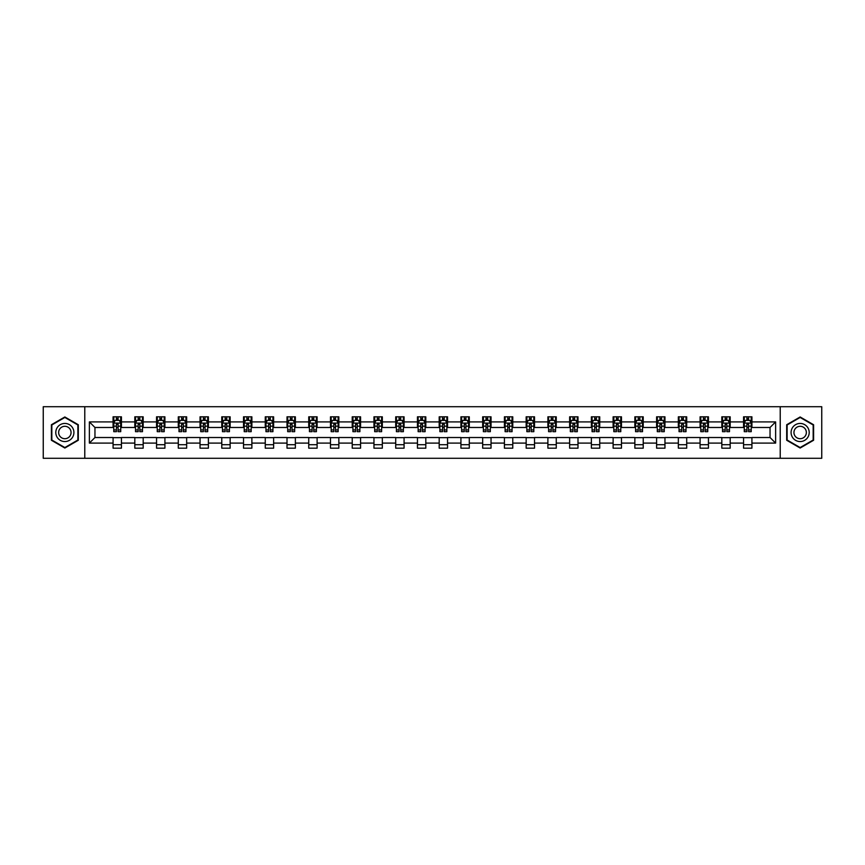 <?xml version="1.0" encoding="UTF-8"?>
<svg xmlns="http://www.w3.org/2000/svg" width="865" height="865" viewBox="0 0 865 865"><rect width="100%" height="100%" fill="white"/><g stroke="black" fill="none" stroke-linecap="round" stroke-linejoin="round"><path stroke-width="1.3" d="M780.219 458.288L821.75 458.288L821.75 406.712L780.219 406.712L780.219 458.288L84.781 458.288L84.781 406.712L43.25 406.712L43.25 458.288L84.781 458.288M780.219 406.712L84.781 406.712M751.923 421.904L751.923 416.822L743.565 416.822L743.565 421.904L730.19 421.904L730.19 416.822L721.821 416.822L721.821 421.904L708.446 421.904L708.446 416.822L700.088 416.822L700.088 421.904L686.702 421.904L686.702 416.822L678.344 416.822L678.344 421.904L664.958 421.904L664.958 416.822L656.6 416.822L656.6 421.904L643.225 421.904L643.225 416.822L634.856 416.822L634.856 421.904L621.481 421.904L621.481 416.822L613.123 416.822L613.123 421.904L599.737 421.904L599.737 416.822L591.379 416.822L591.379 421.904L577.993 421.904L577.993 416.822L569.635 416.822L569.635 421.904L556.26 421.904L556.26 416.822L547.891 416.822L547.891 421.904L534.516 421.904L534.516 416.822L526.158 416.822L526.158 421.904L512.772 421.904L512.772 416.822L504.414 416.822L504.414 421.904L491.039 421.904L491.039 416.822L482.67 416.822L482.67 421.904L469.295 421.904L469.295 416.822L460.926 416.822L460.926 421.904L447.551 421.904L447.551 416.822L439.193 416.822L439.193 421.904L425.807 421.904L425.807 416.822L417.449 416.822L417.449 421.904L404.074 421.904L404.074 416.822L395.705 416.822L395.705 421.904L382.33 421.904L382.33 416.822L373.961 416.822L373.961 421.904L360.586 421.904L360.586 416.822L352.228 416.822L352.228 421.904L338.842 421.904L338.842 416.822L330.484 416.822L330.484 421.904L317.109 421.904L317.109 416.822L308.74 416.822L308.74 421.904L295.365 421.904L295.365 416.822L287.007 416.822L287.007 421.904L273.621 421.904L273.621 416.822L265.263 416.822L265.263 421.904L251.877 421.904L251.877 416.822L243.519 416.822L243.519 421.904L230.144 421.904L230.144 416.822L221.775 416.822L221.775 421.904L208.4 421.904L208.4 416.822L200.042 416.822L200.042 421.904L186.656 421.904L186.656 416.822L178.298 416.822L178.298 421.904L164.912 421.904L164.912 416.822L156.554 416.822L156.554 421.904L143.179 421.904L143.179 416.822L134.81 416.822L134.81 421.904L121.435 421.904L121.435 416.822L113.077 416.822L113.077 421.904L89.376 421.904L89.376 443.096L94.955 437.517L113.077 437.517L113.077 448.178L121.435 448.178L121.435 437.517L134.81 437.517L134.81 448.178L143.179 448.178L143.179 437.517L156.554 437.517L156.554 448.178L164.912 448.178L164.912 437.517L178.298 437.517L178.298 448.178L186.656 448.178L186.656 437.517L200.042 437.517L200.042 448.178L208.4 448.178L208.4 437.517L221.775 437.517L221.775 448.178L230.144 448.178L230.144 437.517L243.519 437.517L243.519 448.178L251.877 448.178L251.877 437.517L265.263 437.517L265.263 448.178L273.621 448.178L273.621 437.517L287.007 437.517L287.007 448.178L295.365 448.178L295.365 437.517L308.74 437.517L308.74 448.178L317.109 448.178L317.109 437.517L330.484 437.517L330.484 448.178L338.842 448.178L338.842 437.517L352.228 437.517L352.228 448.178L360.586 448.178L360.586 437.517L373.961 437.517L373.961 448.178L382.33 448.178L382.33 437.517L395.705 437.517L395.705 448.178L404.074 448.178L404.074 437.517L417.449 437.517L417.449 448.178L425.807 448.178L425.807 437.517L439.193 437.517L439.193 448.178L447.551 448.178L447.551 437.517L460.926 437.517L460.926 448.178L469.295 448.178L469.295 437.517L482.67 437.517L482.67 448.178L491.039 448.178L491.039 437.517L504.414 437.517L504.414 448.178L512.772 448.178L512.772 437.517L526.158 437.517L526.158 448.178L534.516 448.178L534.516 437.517L547.891 437.517L547.891 448.178L556.26 448.178L556.26 437.517L569.635 437.517L569.635 448.178L577.993 448.178L577.993 437.517L591.379 437.517L591.379 448.178L599.737 448.178L599.737 437.517L613.123 437.517L613.123 448.178L621.481 448.178L621.481 437.517L634.856 437.517L634.856 448.178L643.225 448.178L643.225 437.517L656.6 437.517L656.6 448.178L664.958 448.178L664.958 437.517L678.344 437.517L678.344 448.178L686.702 448.178L686.702 437.517L700.088 437.517L700.088 448.178L708.446 448.178L708.446 437.517L721.821 437.517L721.821 448.178L730.19 448.178L730.19 437.517L743.565 437.517L743.565 448.178L751.923 448.178L751.923 437.517L770.045 437.517L770.045 427.483L751.923 427.483L751.923 421.904L775.624 421.904L775.624 443.096L751.923 443.096M743.565 443.096L730.19 443.096M721.821 443.096L708.446 443.096M700.088 443.096L686.702 443.096M678.344 443.096L664.958 443.096M656.6 443.096L643.225 443.096M634.856 443.096L621.481 443.096M613.123 443.096L599.737 443.096M591.379 443.096L577.993 443.096M569.635 443.096L556.26 443.096M547.891 443.096L534.516 443.096M526.158 443.096L512.772 443.096M504.414 443.096L491.039 443.096M482.67 443.096L469.295 443.096M460.926 443.096L447.551 443.096M439.193 443.096L425.807 443.096M417.449 443.096L404.074 443.096M395.705 443.096L382.33 443.096M373.961 443.096L360.586 443.096M352.228 443.096L338.842 443.096M330.484 443.096L317.109 443.096M308.74 443.096L295.365 443.096M287.007 443.096L273.621 443.096M265.263 443.096L251.877 443.096M243.519 443.096L230.144 443.096M221.775 443.096L208.4 443.096M200.042 443.096L186.656 443.096M178.298 443.096L164.912 443.096M156.554 443.096L143.179 443.096M134.81 443.096L121.435 443.096M113.077 443.096L89.376 443.096M743.565 421.904L743.565 427.483L730.19 427.483L730.19 421.904M721.821 421.904L721.821 427.483L708.446 427.483L708.446 421.904M700.088 421.904L700.088 427.483L686.702 427.483L686.702 421.904M678.344 421.904L678.344 427.483L664.958 427.483L664.958 421.904M656.6 421.904L656.6 427.483L643.225 427.483L643.225 421.904M634.856 421.904L634.856 427.483L621.481 427.483L621.481 421.904M613.123 421.904L613.123 427.483L599.737 427.483L599.737 421.904M591.379 421.904L591.379 427.483L577.993 427.483L577.993 421.904M569.635 421.904L569.635 427.483L556.26 427.483L556.26 421.904M547.891 421.904L547.891 427.483L534.516 427.483L534.516 421.904M526.158 421.904L526.158 427.483L512.772 427.483L512.772 421.904M504.414 421.904L504.414 427.483L491.039 427.483L491.039 421.904M482.67 421.904L482.67 427.483L469.295 427.483L469.295 421.904M460.926 421.904L460.926 427.483L447.551 427.483L447.551 421.904M439.193 421.904L439.193 427.483L425.807 427.483L425.807 421.904M417.449 421.904L417.449 427.483L404.074 427.483L404.074 421.904M395.705 421.904L395.705 427.483L382.33 427.483L382.33 421.904M373.961 421.904L373.961 427.483L360.586 427.483L360.586 421.904M352.228 421.904L352.228 427.483L338.842 427.483L338.842 421.904M330.484 421.904L330.484 427.483L317.109 427.483L317.109 421.904M308.74 421.904L308.74 427.483L295.365 427.483L295.365 421.904M287.007 421.904L287.007 427.483L273.621 427.483L273.621 421.904M265.263 421.904L265.263 427.483L251.877 427.483L251.877 421.904M243.519 421.904L243.519 427.483L230.144 427.483L230.144 421.904M221.775 421.904L221.775 427.483L208.4 427.483L208.4 421.904M200.042 421.904L200.042 427.483L186.656 427.483L186.656 421.904M178.298 421.904L178.298 427.483L164.912 427.483L164.912 421.904M156.554 421.904L156.554 427.483L143.179 427.483L143.179 421.904M134.81 421.904L134.81 427.483L121.435 427.483L121.435 421.904M113.077 421.904L113.077 427.483L94.955 427.483L89.376 421.904M94.955 427.483L94.955 437.517M775.624 443.096L770.045 437.517M770.045 427.483L775.624 421.904M113.077 420.304L113.769 420.304M116.418 420.304L118.094 420.304M120.732 420.304L121.435 420.304M113.077 427.342L113.769 427.342M116.418 427.342L118.094 427.342M120.732 427.342L121.435 427.342M113.077 437.658L121.435 437.658M113.077 444.697L121.435 444.697M134.81 437.658L143.179 437.658M134.81 444.697L143.179 444.697M134.81 420.304L135.513 420.304M138.162 420.304L139.827 420.304M142.476 420.304L143.179 420.304M134.81 427.342L135.513 427.342M138.162 427.342L139.827 427.342M142.476 427.342L143.179 427.342M156.554 437.658L164.912 437.658M156.554 444.697L164.912 444.697M156.554 420.304L157.257 420.304M159.895 420.304L161.571 420.304M164.22 420.304L164.912 420.304M156.554 427.342L157.257 427.342M159.895 427.342L161.571 427.342M164.22 427.342L164.912 427.342M178.298 437.658L186.656 437.658M178.298 444.697L186.656 444.697M178.298 420.304L178.99 420.304M181.639 420.304L183.315 420.304M185.964 420.304L186.656 420.304M178.298 427.342L178.99 427.342M181.639 427.342L183.315 427.342M185.964 427.342L186.656 427.342M200.042 437.658L208.4 437.658M200.042 444.697L208.4 444.697M200.042 420.304L200.734 420.304M203.383 420.304L205.059 420.304M207.697 420.304L208.4 420.304M200.042 427.342L200.734 427.342M203.383 427.342L205.059 427.342M207.697 427.342L208.4 427.342M221.775 437.658L230.144 437.658M221.775 444.697L230.144 444.697M221.775 420.304L222.478 420.304M225.127 420.304L226.792 420.304M229.441 420.304L230.144 420.304M221.775 427.342L222.478 427.342M225.127 427.342L226.792 427.342M229.441 427.342L230.144 427.342M243.519 437.658L251.877 437.658M243.519 444.697L251.877 444.697M243.519 420.304L244.211 420.304M246.86 420.304L248.536 420.304M251.185 420.304L251.877 420.304M243.519 427.342L244.211 427.342M246.86 427.342L248.536 427.342M251.185 427.342L251.877 427.342M265.263 437.658L273.621 437.658M265.263 444.697L273.621 444.697M265.263 420.304L265.955 420.304M268.604 420.304L270.28 420.304M272.929 420.304L273.621 420.304M265.263 427.342L265.955 427.342M268.604 427.342L270.28 427.342M272.929 427.342L273.621 427.342M287.007 437.658L295.365 437.658M287.007 444.697L295.365 444.697M287.007 420.304L287.699 420.304M290.348 420.304L292.024 420.304M294.662 420.304L295.365 420.304M287.007 427.342L287.699 427.342M290.348 427.342L292.024 427.342M294.662 427.342L295.365 427.342M308.74 437.658L317.109 437.658M308.74 444.697L317.109 444.697M308.74 420.304L309.443 420.304M312.092 420.304L313.757 420.304M316.406 420.304L317.109 420.304M308.74 427.342L309.443 427.342M312.092 427.342L313.757 427.342M316.406 427.342L317.109 427.342M330.484 437.658L338.842 437.658M330.484 444.697L338.842 444.697M330.484 420.304L331.176 420.304M333.825 420.304L335.501 420.304M338.15 420.304L338.842 420.304M330.484 427.342L331.176 427.342M333.825 427.342L335.501 427.342M338.15 427.342L338.842 427.342M352.228 437.658L360.586 437.658M352.228 444.697L360.586 444.697M352.228 420.304L352.92 420.304M355.569 420.304L357.245 420.304M359.894 420.304L360.586 420.304M352.228 427.342L352.92 427.342M355.569 427.342L357.245 427.342M359.894 427.342L360.586 427.342M373.961 437.658L382.33 437.658M373.961 444.697L382.33 444.697M373.961 420.304L374.664 420.304M377.313 420.304L378.978 420.304M381.627 420.304L382.33 420.304M373.961 427.342L374.664 427.342M377.313 427.342L378.978 427.342M381.627 427.342L382.33 427.342M395.705 437.658L404.074 437.658M395.705 444.697L404.074 444.697M395.705 420.304L396.408 420.304M399.057 420.304L400.722 420.304M403.371 420.304L404.074 420.304M395.705 427.342L396.408 427.342M399.057 427.342L400.722 427.342M403.371 427.342L404.074 427.342M417.449 437.658L425.807 437.658M417.449 444.697L425.807 444.697M417.449 420.304L418.141 420.304M420.79 420.304L422.466 420.304M425.115 420.304L425.807 420.304M417.449 427.342L418.141 427.342M420.79 427.342L422.466 427.342M425.115 427.342L425.807 427.342M439.193 437.658L447.551 437.658M439.193 444.697L447.551 444.697M439.193 420.304L439.885 420.304M442.534 420.304L444.21 420.304M446.859 420.304L447.551 420.304M439.193 427.342L439.885 427.342M442.534 427.342L444.21 427.342M446.859 427.342L447.551 427.342M460.926 437.658L469.295 437.658M460.926 444.697L469.295 444.697M460.926 420.304L461.629 420.304M464.278 420.304L465.943 420.304M468.592 420.304L469.295 420.304M460.926 427.342L461.629 427.342M464.278 427.342L465.943 427.342M468.592 427.342L469.295 427.342M482.67 437.658L491.039 437.658M482.67 444.697L491.039 444.697M482.67 420.304L483.373 420.304M486.022 420.304L487.687 420.304M490.336 420.304L491.039 420.304M482.67 427.342L483.373 427.342M486.022 427.342L487.687 427.342M490.336 427.342L491.039 427.342M504.414 437.658L512.772 437.658M504.414 444.697L512.772 444.697M504.414 420.304L505.106 420.304M507.755 420.304L509.431 420.304M512.08 420.304L512.772 420.304M504.414 427.342L505.106 427.342M507.755 427.342L509.431 427.342M512.08 427.342L512.772 427.342M526.158 437.658L534.516 437.658M526.158 444.697L534.516 444.697M526.158 420.304L526.85 420.304M529.499 420.304L531.175 420.304M533.824 420.304L534.516 420.304M526.158 427.342L526.85 427.342M529.499 427.342L531.175 427.342M533.824 427.342L534.516 427.342M547.891 437.658L556.26 437.658M547.891 444.697L556.26 444.697M547.891 420.304L548.594 420.304M551.243 420.304L552.908 420.304M555.557 420.304L556.26 420.304M547.891 427.342L548.594 427.342M551.243 427.342L552.908 427.342M555.557 427.342L556.26 427.342M569.635 437.658L577.993 437.658M569.635 444.697L577.993 444.697M569.635 420.304L570.338 420.304M572.976 420.304L574.652 420.304M577.301 420.304L577.993 420.304M569.635 427.342L570.338 427.342M572.976 427.342L574.652 427.342M577.301 427.342L577.993 427.342M591.379 437.658L599.737 437.658M591.379 444.697L599.737 444.697M591.379 420.304L592.071 420.304M594.72 420.304L596.396 420.304M599.045 420.304L599.737 420.304M591.379 427.342L592.071 427.342M594.72 427.342L596.396 427.342M599.045 427.342L599.737 427.342M613.123 437.658L621.481 437.658M613.123 444.697L621.481 444.697M613.123 420.304L613.815 420.304M616.464 420.304L618.14 420.304M620.789 420.304L621.481 420.304M613.123 427.342L613.815 427.342M616.464 427.342L618.14 427.342M620.789 427.342L621.481 427.342M634.856 437.658L643.225 437.658M634.856 444.697L643.225 444.697M634.856 420.304L635.559 420.304M638.208 420.304L639.873 420.304M642.522 420.304L643.225 420.304M634.856 427.342L635.559 427.342M638.208 427.342L639.873 427.342M642.522 427.342L643.225 427.342M656.6 437.658L664.958 437.658M656.6 444.697L664.958 444.697M656.6 420.304L657.303 420.304M659.941 420.304L661.617 420.304M664.266 420.304L664.958 420.304M656.6 427.342L657.303 427.342M659.941 427.342L661.617 427.342M664.266 427.342L664.958 427.342M678.344 437.658L686.702 437.658M678.344 444.697L686.702 444.697M678.344 420.304L679.036 420.304M681.685 420.304L683.361 420.304M686.01 420.304L686.702 420.304M678.344 427.342L679.036 427.342M681.685 427.342L683.361 427.342M686.01 427.342L686.702 427.342M700.088 437.658L708.446 437.658M700.088 444.697L708.446 444.697M700.088 420.304L700.78 420.304M703.429 420.304L705.105 420.304M707.743 420.304L708.446 420.304M700.088 427.342L700.78 427.342M703.429 427.342L705.105 427.342M707.743 427.342L708.446 427.342M721.821 437.658L730.19 437.658M721.821 444.697L730.19 444.697M721.821 420.304L722.524 420.304M725.173 420.304L726.838 420.304M729.487 420.304L730.19 420.304M721.821 427.342L722.524 427.342M725.173 427.342L726.838 427.342M729.487 427.342L730.19 427.342M743.565 437.658L751.923 437.658M743.565 444.697L751.923 444.697M743.565 420.304L744.268 420.304M746.906 420.304L748.582 420.304M751.231 420.304L751.923 420.304M743.565 427.342L744.268 427.342M746.906 427.342L748.582 427.342M751.231 427.342L751.923 427.342M64.853 448.027L78.304 440.263L78.304 424.737L64.853 416.973L51.403 424.737L51.403 440.263L64.853 448.027M813.597 424.737L800.147 416.973L786.696 424.737L786.696 440.263L800.147 448.027L813.597 440.263L813.597 424.737M118.094 418.638L116.418 418.638M120.732 429.916L118.094 429.916L118.094 431.667L120.732 431.667L120.732 423.158L119.348 420.379L115.164 420.379L113.769 423.158L113.769 431.667L116.418 431.667L116.418 429.916L113.769 429.916M113.769 423.158L113.769 416.822M120.732 423.158L120.732 416.822M116.418 420.379L116.418 416.822M118.094 416.822L118.094 420.379M118.094 429.916L118.094 424.207L116.418 424.207L116.418 429.916M72.692 437.03A9.061 9.061 0 0 0 69.384 424.65A9.061 9.061 0 0 0 57.004 427.97A9.061 9.061 0 0 0 60.323 440.35A9.061 9.061 0 0 0 72.692 437.03M70.227 435.603A6.206 6.206 0 0 0 67.957 427.126A6.206 6.206 0 0 0 59.48 429.397A6.206 6.206 0 0 0 61.75 437.874A6.206 6.206 0 0 0 70.227 435.603M51.824 440.026L51.824 424.975L64.853 417.449L77.882 424.975L77.882 440.026L64.853 447.551L51.824 440.026M800.147 423.439A9.061 9.061 0 0 0 791.086 432.5A9.061 9.061 0 0 0 800.147 441.561A9.061 9.061 0 0 0 809.207 432.5A9.061 9.061 0 0 0 800.147 423.439M800.147 426.294A6.206 6.206 0 0 0 793.951 432.5A6.206 6.206 0 0 0 800.147 438.706A6.206 6.206 0 0 0 806.353 432.5A6.206 6.206 0 0 0 800.147 426.294M813.176 440.026L800.147 447.551L787.118 440.026L787.118 424.975L800.147 417.449L813.176 424.975L813.176 440.026M139.827 418.638L138.162 418.638M142.476 429.916L139.827 429.916L139.827 431.667L142.476 431.667L142.476 423.158L141.082 420.379L136.908 420.379L135.513 423.158L135.513 431.667L138.162 431.667L138.162 429.916L135.513 429.916M135.513 423.158L135.513 416.822M142.476 423.158L142.476 416.822M138.162 420.379L138.162 416.822M139.827 416.822L139.827 420.379M139.827 429.916L139.827 424.207L138.162 424.207L138.162 429.916M161.571 418.638L159.895 418.638M164.22 429.916L161.571 429.916L161.571 431.667L164.22 431.667L164.22 423.158L162.825 420.379L158.641 420.379L157.257 423.158L157.257 431.667L159.895 431.667L159.895 429.916L157.257 429.916M157.257 423.158L157.257 416.822M164.22 423.158L164.22 416.822M159.895 420.379L159.895 416.822M161.571 416.822L161.571 420.379M161.571 429.916L161.571 424.207L159.895 424.207L159.895 429.916M183.315 418.638L181.639 418.638M185.964 429.916L183.315 429.916L183.315 431.667L185.964 431.667L185.964 423.158L184.569 420.379L180.385 420.379L178.99 423.158L178.99 431.667L181.639 431.667L181.639 429.916L178.99 429.916M178.99 423.158L178.99 416.822M185.964 423.158L185.964 416.822M181.639 420.379L181.639 416.822M183.315 416.822L183.315 420.379M183.315 429.916L183.315 424.207L181.639 424.207L181.639 429.916M205.059 418.638L203.383 418.638M207.697 429.916L205.059 429.916L205.059 431.667L207.697 431.667L207.697 423.158L206.313 420.379L202.129 420.379L200.734 423.158L200.734 431.667L203.383 431.667L203.383 429.916L200.734 429.916M200.734 423.158L200.734 416.822M207.697 423.158L207.697 416.822M203.383 420.379L203.383 416.822M205.059 416.822L205.059 420.379M205.059 429.916L205.059 424.207L203.383 424.207L203.383 429.916M226.792 418.638L225.127 418.638M229.441 429.916L226.792 429.916L226.792 431.667L229.441 431.667L229.441 423.158L228.046 420.379L223.873 420.379L222.478 423.158L222.478 431.667L225.127 431.667L225.127 429.916L222.478 429.916M222.478 423.158L222.478 416.822M229.441 423.158L229.441 416.822M225.127 420.379L225.127 416.822M226.792 416.822L226.792 420.379M226.792 429.916L226.792 424.207L225.127 424.207L225.127 429.916M248.536 418.638L246.86 418.638M251.185 429.916L248.536 429.916L248.536 431.667L251.185 431.667L251.185 423.158L249.79 420.379L245.606 420.379L244.211 423.158L244.211 431.667L246.86 431.667L246.86 429.916L244.211 429.916M244.211 423.158L244.211 416.822M251.185 423.158L251.185 416.822M246.86 420.379L246.86 416.822M248.536 416.822L248.536 420.379M248.536 429.916L248.536 424.207L246.86 424.207L246.86 429.916M270.28 418.638L268.604 418.638M272.929 429.916L270.28 429.916L270.28 431.667L272.929 431.667L272.929 423.158L271.534 420.379L267.35 420.379L265.955 423.158L265.955 431.667L268.604 431.667L268.604 429.916L265.955 429.916M265.955 423.158L265.955 416.822M272.929 423.158L272.929 416.822M268.604 420.379L268.604 416.822M270.28 416.822L270.28 420.379M270.28 429.916L270.28 424.207L268.604 424.207L268.604 429.916M292.024 418.638L290.348 418.638M294.662 429.916L292.024 429.916L292.024 431.667L294.662 431.667L294.662 423.158L293.278 420.379L289.094 420.379L287.699 423.158L287.699 431.667L290.348 431.667L290.348 429.916L287.699 429.916M287.699 423.158L287.699 416.822M294.662 423.158L294.662 416.822M290.348 420.379L290.348 416.822M292.024 416.822L292.024 420.379M292.024 429.916L292.024 424.207L290.348 424.207L290.348 429.916M313.757 418.638L312.092 418.638M316.406 429.916L313.757 429.916L313.757 431.667L316.406 431.667L316.406 423.158L315.011 420.379L310.838 420.379L309.443 423.158L309.443 431.667L312.092 431.667L312.092 429.916L309.443 429.916M309.443 423.158L309.443 416.822M316.406 423.158L316.406 416.822M312.092 420.379L312.092 416.822M313.757 416.822L313.757 420.379M313.757 429.916L313.757 424.207L312.092 424.207L312.092 429.916M335.501 418.638L333.825 418.638M338.15 429.916L335.501 429.916L335.501 431.667L338.15 431.667L338.15 423.158L336.755 420.379L332.571 420.379L331.176 423.158L331.176 431.667L333.825 431.667L333.825 429.916L331.176 429.916M331.176 423.158L331.176 416.822M338.15 423.158L338.15 416.822M333.825 420.379L333.825 416.822M335.501 416.822L335.501 420.379M335.501 429.916L335.501 424.207L333.825 424.207L333.825 429.916M357.245 418.638L355.569 418.638M359.894 429.916L357.245 429.916L357.245 431.667L359.894 431.667L359.894 423.158L358.499 420.379L354.315 420.379L352.92 423.158L352.92 431.667L355.569 431.667L355.569 429.916L352.92 429.916M352.92 423.158L352.92 416.822M359.894 423.158L359.894 416.822M355.569 420.379L355.569 416.822M357.245 416.822L357.245 420.379M357.245 429.916L357.245 424.207L355.569 424.207L355.569 429.916M378.978 418.638L377.313 418.638M381.627 429.916L378.978 429.916L378.978 431.667L381.627 431.667L381.627 423.158L380.232 420.379L376.059 420.379L374.664 423.158L374.664 431.667L377.313 431.667L377.313 429.916L374.664 429.916M374.664 423.158L374.664 416.822M381.627 423.158L381.627 416.822M377.313 420.379L377.313 416.822M378.978 416.822L378.978 420.379M378.978 429.916L378.978 424.207L377.313 424.207L377.313 429.916M400.722 418.638L399.057 418.638M403.371 429.916L400.722 429.916L400.722 431.667L403.371 431.667L403.371 423.158L401.976 420.379L397.803 420.379L396.408 423.158L396.408 431.667L399.057 431.667L399.057 429.916L396.408 429.916M396.408 423.158L396.408 416.822M403.371 423.158L403.371 416.822M399.057 420.379L399.057 416.822M400.722 416.822L400.722 420.379M400.722 429.916L400.722 424.207L399.057 424.207L399.057 429.916M422.466 418.638L420.79 418.638M425.115 429.916L422.466 429.916L422.466 431.667L425.115 431.667L425.115 423.158L423.72 420.379L419.536 420.379L418.141 423.158L418.141 431.667L420.79 431.667L420.79 429.916L418.141 429.916M418.141 423.158L418.141 416.822M425.115 423.158L425.115 416.822M420.79 420.379L420.79 416.822M422.466 416.822L422.466 420.379M422.466 429.916L422.466 424.207L420.79 424.207L420.79 429.916M444.21 418.638L442.534 418.638M446.859 429.916L444.21 429.916L444.21 431.667L446.859 431.667L446.859 423.158L445.464 420.379L441.28 420.379L439.885 423.158L439.885 431.667L442.534 431.667L442.534 429.916L439.885 429.916M439.885 423.158L439.885 416.822M446.859 423.158L446.859 416.822M442.534 420.379L442.534 416.822M444.21 416.822L444.21 420.379M444.21 429.916L444.21 424.207L442.534 424.207L442.534 429.916M465.943 418.638L464.278 418.638M468.592 429.916L465.943 429.916L465.943 431.667L468.592 431.667L468.592 423.158L467.197 420.379L463.024 420.379L461.629 423.158L461.629 431.667L464.278 431.667L464.278 429.916L461.629 429.916M461.629 423.158L461.629 416.822M468.592 423.158L468.592 416.822M464.278 420.379L464.278 416.822M465.943 416.822L465.943 420.379M465.943 429.916L465.943 424.207L464.278 424.207L464.278 429.916M487.687 418.638L486.022 418.638M490.336 429.916L487.687 429.916L487.687 431.667L490.336 431.667L490.336 423.158L488.941 420.379L484.768 420.379L483.373 423.158L483.373 431.667L486.022 431.667L486.022 429.916L483.373 429.916M483.373 423.158L483.373 416.822M490.336 423.158L490.336 416.822M486.022 420.379L486.022 416.822M487.687 416.822L487.687 420.379M487.687 429.916L487.687 424.207L486.022 424.207L486.022 429.916M509.431 418.638L507.755 418.638M512.08 429.916L509.431 429.916L509.431 431.667L512.08 431.667L512.08 423.158L510.685 420.379L506.501 420.379L505.106 423.158L505.106 431.667L507.755 431.667L507.755 429.916L505.106 429.916M505.106 423.158L505.106 416.822M512.08 423.158L512.08 416.822M507.755 420.379L507.755 416.822M509.431 416.822L509.431 420.379M509.431 429.916L509.431 424.207L507.755 424.207L507.755 429.916M531.175 418.638L529.499 418.638M533.824 429.916L531.175 429.916L531.175 431.667L533.824 431.667L533.824 423.158L532.429 420.379L528.245 420.379L526.85 423.158L526.85 431.667L529.499 431.667L529.499 429.916L526.85 429.916M526.85 423.158L526.85 416.822M533.824 423.158L533.824 416.822M529.499 420.379L529.499 416.822M531.175 416.822L531.175 420.379M531.175 429.916L531.175 424.207L529.499 424.207L529.499 429.916M552.908 418.638L551.243 418.638M555.557 429.916L552.908 429.916L552.908 431.667L555.557 431.667L555.557 423.158L554.162 420.379L549.989 420.379L548.594 423.158L548.594 431.667L551.243 431.667L551.243 429.916L548.594 429.916M548.594 423.158L548.594 416.822M555.557 423.158L555.557 416.822M551.243 420.379L551.243 416.822M552.908 416.822L552.908 420.379M552.908 429.916L552.908 424.207L551.243 424.207L551.243 429.916M574.652 418.638L572.976 418.638M577.301 429.916L574.652 429.916L574.652 431.667L577.301 431.667L577.301 423.158L575.906 420.379L571.722 420.379L570.338 423.158L570.338 431.667L572.976 431.667L572.976 429.916L570.338 429.916M570.338 423.158L570.338 416.822M577.301 423.158L577.301 416.822M572.976 420.379L572.976 416.822M574.652 416.822L574.652 420.379M574.652 429.916L574.652 424.207L572.976 424.207L572.976 429.916M596.396 418.638L594.72 418.638M599.045 429.916L596.396 429.916L596.396 431.667L599.045 431.667L599.045 423.158L597.65 420.379L593.466 420.379L592.071 423.158L592.071 431.667L594.72 431.667L594.72 429.916L592.071 429.916M592.071 423.158L592.071 416.822M599.045 423.158L599.045 416.822M594.72 420.379L594.72 416.822M596.396 416.822L596.396 420.379M596.396 429.916L596.396 424.207L594.72 424.207L594.72 429.916M618.14 418.638L616.464 418.638M620.789 429.916L618.14 429.916L618.14 431.667L620.789 431.667L620.789 423.158L619.394 420.379L615.21 420.379L613.815 423.158L613.815 431.667L616.464 431.667L616.464 429.916L613.815 429.916M613.815 423.158L613.815 416.822M620.789 423.158L620.789 416.822M616.464 420.379L616.464 416.822M618.14 416.822L618.14 420.379M618.14 429.916L618.14 424.207L616.464 424.207L616.464 429.916M639.873 418.638L638.208 418.638M642.522 429.916L639.873 429.916L639.873 431.667L642.522 431.667L642.522 423.158L641.127 420.379L636.954 420.379L635.559 423.158L635.559 431.667L638.208 431.667L638.208 429.916L635.559 429.916M635.559 423.158L635.559 416.822M642.522 423.158L642.522 416.822M638.208 420.379L638.208 416.822M639.873 416.822L639.873 420.379M639.873 429.916L639.873 424.207L638.208 424.207L638.208 429.916M661.617 418.638L659.941 418.638M664.266 429.916L661.617 429.916L661.617 431.667L664.266 431.667L664.266 423.158L662.871 420.379L658.687 420.379L657.303 423.158L657.303 431.667L659.941 431.667L659.941 429.916L657.303 429.916M657.303 423.158L657.303 416.822M664.266 423.158L664.266 416.822M659.941 420.379L659.941 416.822M661.617 416.822L661.617 420.379M661.617 429.916L661.617 424.207L659.941 424.207L659.941 429.916M683.361 418.638L681.685 418.638M686.01 429.916L683.361 429.916L683.361 431.667L686.01 431.667L686.01 423.158L684.615 420.379L680.431 420.379L679.036 423.158L679.036 431.667L681.685 431.667L681.685 429.916L679.036 429.916M679.036 423.158L679.036 416.822M686.01 423.158L686.01 416.822M681.685 420.379L681.685 416.822M683.361 416.822L683.361 420.379M683.361 429.916L683.361 424.207L681.685 424.207L681.685 429.916M705.105 418.638L703.429 418.638M707.743 429.916L705.105 429.916L705.105 431.667L707.743 431.667L707.743 423.158L706.359 420.379L702.175 420.379L700.78 423.158L700.78 431.667L703.429 431.667L703.429 429.916L700.78 429.916M700.78 423.158L700.78 416.822M707.743 423.158L707.743 416.822M703.429 420.379L703.429 416.822M705.105 416.822L705.105 420.379M705.105 429.916L705.105 424.207L703.429 424.207L703.429 429.916M726.838 418.638L725.173 418.638M729.487 429.916L726.838 429.916L726.838 431.667L729.487 431.667L729.487 423.158L728.092 420.379L723.918 420.379L722.524 423.158L722.524 431.667L725.173 431.667L725.173 429.916L722.524 429.916M722.524 423.158L722.524 416.822M729.487 423.158L729.487 416.822M725.173 420.379L725.173 416.822M726.838 416.822L726.838 420.379M726.838 429.916L726.838 424.207L725.173 424.207L725.173 429.916M748.582 418.638L746.906 418.638M751.231 429.916L748.582 429.916L748.582 431.667L751.231 431.667L751.231 423.158L749.836 420.379L745.652 420.379L744.268 423.158L744.268 431.667L746.906 431.667L746.906 429.916L744.268 429.916M744.268 423.158L744.268 416.822M751.231 423.158L751.231 416.822M746.906 420.379L746.906 416.822M748.582 416.822L748.582 420.379M748.582 429.916L748.582 424.207L746.906 424.207L746.906 429.916M120.7 423.093L113.802 423.093M113.769 420.541L115.077 420.541M119.424 420.541L120.732 420.541M116.418 426.186L113.769 426.186M120.732 426.186L118.094 426.186M118.094 419.525L116.418 419.525M142.444 423.093L135.546 423.093M135.513 420.541L136.821 420.541M141.168 420.541L142.476 420.541M138.162 426.186L135.513 426.186M142.476 426.186L139.827 426.186M139.827 419.525L138.162 419.525M164.188 423.093L157.289 423.093M157.257 420.541L158.565 420.541M162.912 420.541L164.22 420.541M159.895 426.186L157.257 426.186M164.22 426.186L161.571 426.186M161.571 419.525L159.895 419.525M185.921 423.093L179.023 423.093M178.99 420.541L180.298 420.541M184.656 420.541L185.964 420.541M181.639 426.186L178.99 426.186M185.964 426.186L183.315 426.186M183.315 419.525L181.639 419.525M207.665 423.093L200.767 423.093M200.734 420.541L202.042 420.541M206.389 420.541L207.697 420.541M203.383 426.186L200.734 426.186M207.697 426.186L205.059 426.186M205.059 419.525L203.383 419.525M229.409 423.093L222.51 423.093M222.478 420.541L223.786 420.541M228.133 420.541L229.441 420.541M225.127 426.186L222.478 426.186M229.441 426.186L226.792 426.186M226.792 419.525L225.127 419.525M251.153 423.093L244.254 423.093M244.211 420.541L245.53 420.541M249.877 420.541L251.185 420.541M246.86 426.186L244.211 426.186M251.185 426.186L248.536 426.186M248.536 419.525L246.86 419.525M272.886 423.093L265.988 423.093M265.955 420.541L267.263 420.541M271.621 420.541L272.929 420.541M268.604 426.186L265.955 426.186M272.929 426.186L270.28 426.186M270.28 419.525L268.604 419.525M294.63 423.093L287.731 423.093M287.699 420.541L289.007 420.541M293.354 420.541L294.662 420.541M290.348 426.186L287.699 426.186M294.662 426.186L292.024 426.186M292.024 419.525L290.348 419.525M316.374 423.093L309.475 423.093M309.443 420.541L310.751 420.541M315.098 420.541L316.406 420.541M312.092 426.186L309.443 426.186M316.406 426.186L313.757 426.186M313.757 419.525L312.092 419.525M338.118 423.093L331.219 423.093M331.176 420.541L332.495 420.541M336.842 420.541L338.15 420.541M333.825 426.186L331.176 426.186M338.15 426.186L335.501 426.186M335.501 419.525L333.825 419.525M359.851 423.093L352.952 423.093M352.92 420.541L354.228 420.541M358.575 420.541L359.894 420.541M355.569 426.186L352.92 426.186M359.894 426.186L357.245 426.186M357.245 419.525L355.569 419.525M381.595 423.093L374.696 423.093M374.664 420.541L375.972 420.541M380.319 420.541L381.627 420.541M377.313 426.186L374.664 426.186M381.627 426.186L378.978 426.186M378.978 419.525L377.313 419.525M403.339 423.093L396.44 423.093M396.408 420.541L397.716 420.541M402.063 420.541L403.371 420.541M399.057 426.186L396.408 426.186M403.371 426.186L400.722 426.186M400.722 419.525L399.057 419.525M425.083 423.093L418.184 423.093M418.141 420.541L419.46 420.541M423.807 420.541L425.115 420.541M420.79 426.186L418.141 426.186M425.115 426.186L422.466 426.186M422.466 419.525L420.79 419.525M446.816 423.093L439.917 423.093M439.885 420.541L441.193 420.541M445.54 420.541L446.859 420.541M442.534 426.186L439.885 426.186M446.859 426.186L444.21 426.186M444.21 419.525L442.534 419.525M468.56 423.093L461.661 423.093M461.629 420.541L462.937 420.541M467.284 420.541L468.592 420.541M464.278 426.186L461.629 426.186M468.592 426.186L465.943 426.186M465.943 419.525L464.278 419.525M490.304 423.093L483.405 423.093M483.373 420.541L484.681 420.541M489.028 420.541L490.336 420.541M486.022 426.186L483.373 426.186M490.336 426.186L487.687 426.186M487.687 419.525L486.022 419.525M512.048 423.093L505.149 423.093M505.106 420.541L506.425 420.541M510.772 420.541L512.08 420.541M507.755 426.186L505.106 426.186M512.08 426.186L509.431 426.186M509.431 419.525L507.755 419.525M533.781 423.093L526.882 423.093M526.85 420.541L528.158 420.541M532.505 420.541L533.824 420.541M529.499 426.186L526.85 426.186M533.824 426.186L531.175 426.186M531.175 419.525L529.499 419.525M555.525 423.093L548.626 423.093M548.594 420.541L549.902 420.541M554.249 420.541L555.557 420.541M551.243 426.186L548.594 426.186M555.557 426.186L552.908 426.186M552.908 419.525L551.243 419.525M577.269 423.093L570.37 423.093M570.338 420.541L571.646 420.541M575.993 420.541L577.301 420.541M572.976 426.186L570.338 426.186M577.301 426.186L574.652 426.186M574.652 419.525L572.976 419.525M599.013 423.093L592.114 423.093M592.071 420.541L593.379 420.541M597.737 420.541L599.045 420.541M594.72 426.186L592.071 426.186M599.045 426.186L596.396 426.186M596.396 419.525L594.72 419.525M620.746 423.093L613.847 423.093M613.815 420.541L615.123 420.541M619.47 420.541L620.789 420.541M616.464 426.186L613.815 426.186M620.789 426.186L618.14 426.186M618.14 419.525L616.464 419.525M642.49 423.093L635.591 423.093M635.559 420.541L636.867 420.541M641.214 420.541L642.522 420.541M638.208 426.186L635.559 426.186M642.522 426.186L639.873 426.186M639.873 419.525L638.208 419.525M664.234 423.093L657.335 423.093M657.303 420.541L658.611 420.541M662.958 420.541L664.266 420.541M659.941 426.186L657.303 426.186M664.266 426.186L661.617 426.186M661.617 419.525L659.941 419.525M685.977 423.093L679.079 423.093M679.036 420.541L680.344 420.541M684.702 420.541L686.01 420.541M681.685 426.186L679.036 426.186M686.01 426.186L683.361 426.186M683.361 419.525L681.685 419.525M707.711 423.093L700.812 423.093M700.78 420.541L702.088 420.541M706.435 420.541L707.743 420.541M703.429 426.186L700.78 426.186M707.743 426.186L705.105 426.186M705.105 419.525L703.429 419.525M729.455 423.093L722.556 423.093M722.524 420.541L723.832 420.541M728.179 420.541L729.487 420.541M725.173 426.186L722.524 426.186M729.487 426.186L726.838 426.186M726.838 419.525L725.173 419.525M751.198 423.093L744.3 423.093M744.268 420.541L745.576 420.541M749.923 420.541L751.231 420.541M746.906 426.186L744.268 426.186M751.231 426.186L748.582 426.186M748.582 419.525L746.906 419.525"/></g></svg>
